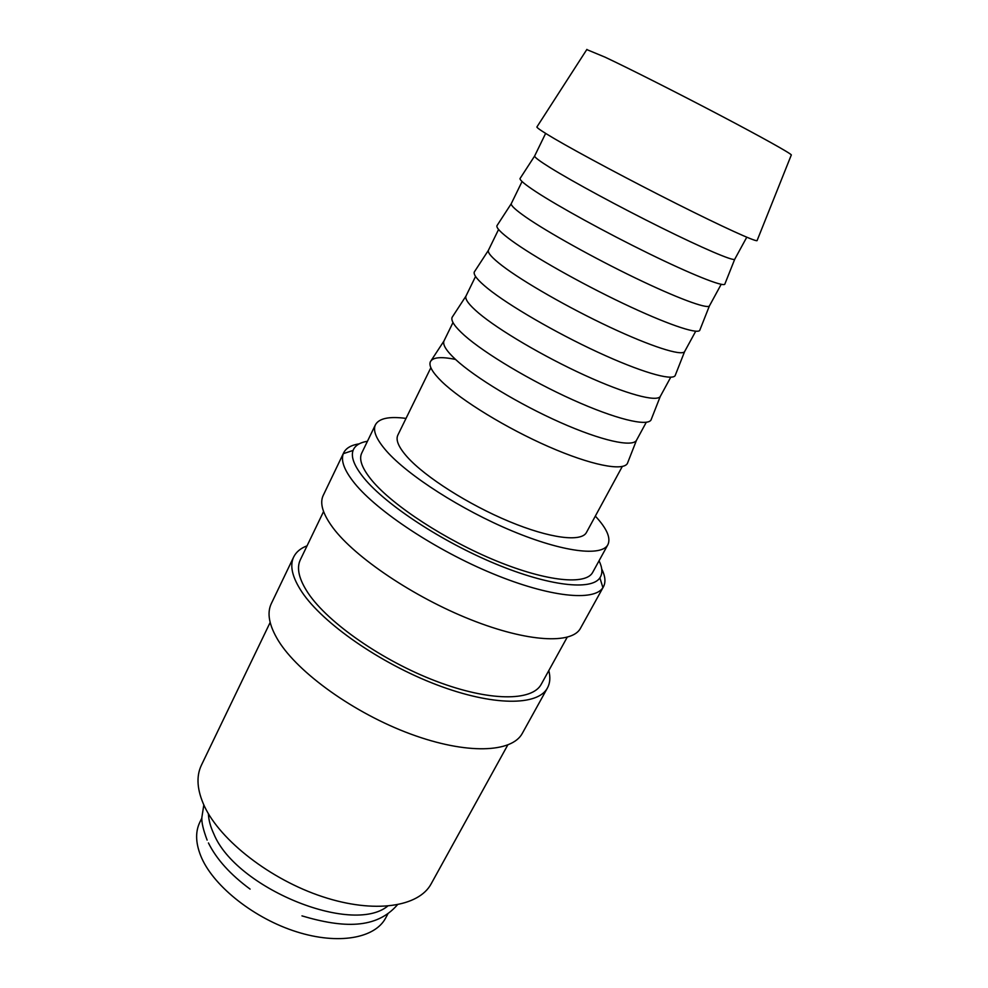 <?xml version="1.0" encoding="UTF-8"?>
<svg xmlns="http://www.w3.org/2000/svg" width="988" height="988" viewBox="0 0 988 988"><rect width="100%" height="100%" fill="white"/><g stroke="black" fill="none" stroke-linecap="round" stroke-linejoin="round"><path stroke-width="1.48" d="M359.237 443.822C351.246 445.069 346.072 448.058 343.688 452.776L343.305 453.665C340.625 460.729 344.404 470.621 354.667 483.367C377.428 511.488 436.079 550.316 492.889 573.732C549.76 597.271 594.196 601.593 602.915 587.662L603.421 586.835C605.891 582.154 605.323 576.202 601.717 568.977M367.45 441.266C359.718 442.538 354.927 445.6 353.062 450.454C350.678 457.111 354.42 466.447 364.288 478.476C386.185 504.992 441.747 541.585 495.47 563.852C549.266 586.217 591.466 590.738 599.889 577.856C602.766 573.522 602.482 567.841 599.049 560.789M343.688 452.776L323.212 495.445C319.495 503.213 322.767 514.032 333.042 527.901C355.1 557.442 413.774 597.073 470.72 619.649C527.728 642.336 572.163 644.349 580.499 628.245L603.421 586.835M323.57 511.537L300.327 559.801C296.314 568.174 298.981 579.376 308.318 593.38C328.238 622.983 382.541 660.836 436.029 681.164C489.566 701.604 532.31 701.406 541.301 684.178L567.174 637.272M307.058 545.821C300.611 548.266 296.153 551.983 293.695 556.96L271.292 603.643C266.76 613.116 269.107 625.441 278.32 640.619C298.129 672.927 354.322 713.262 410.44 733.961C466.62 754.783 512.093 752.831 522.38 733.244L547.463 687.932C550.094 683.054 550.538 677.274 548.797 670.593M293.695 556.96C289.509 565.704 292.25 577.387 301.92 592.01C322.681 623.156 379.935 663.195 436.412 684.684C492.963 706.309 538.003 706.05 547.463 687.932M270.156 622.44L201.416 765.157C195.994 776.469 197.032 790.239 204.516 806.443C220.546 840.665 270.539 879.604 322.496 896.684C374.489 913.9 418.887 906.935 431.2 883.766L507.721 745.063M537.052 126.736L536.867 127.02C537.237 128.144 543.091 132.022 554.404 138.678C579.079 153.152 630.949 180.804 676.854 203.861C722.821 226.968 754.993 241.603 757.055 240.664L757.179 240.343M586.786 49.585L605.076 57.168C629.208 68.543 677.62 92.983 719.622 115.053C761.686 137.147 790.425 153.202 791.339 154.918L791.265 155.116M545.635 133.405L534.594 156.092C534.743 157.438 540.004 161.34 550.39 167.799C572.731 181.681 619.6 207.048 661.231 227.672C702.925 248.346 732.491 260.931 734.677 259.362L746.767 237.219M520.343 178.075L519.997 178.606C519.947 180.31 525.147 184.608 535.595 191.499C558.109 206.307 606.002 232.625 648.795 253.546C691.662 274.516 722.253 286.668 724.772 284.297L725.007 283.704M522.059 181.533L511.228 203.738C510.981 205.702 515.897 210.197 525.962 217.199C547.525 232.155 593.714 257.917 635.185 277.912C676.718 297.956 706.63 309.009 709.372 306.008L721.191 284.309M497.409 225.017L496.89 225.807C496.433 228.129 501.274 233.02 511.414 240.467C533.137 256.374 580.351 283.087 622.971 303.353C665.665 323.681 696.602 334.29 699.689 330.474L700.035 329.609M498.582 229.463L488.344 250.433C487.702 253.002 492.259 258.053 502.04 265.599C522.837 281.605 568.384 307.725 609.682 327.09C651.055 346.516 681.3 356.1 684.561 351.703L695.725 331.227M474.919 271.033L474.252 272.058C473.4 274.985 477.883 280.456 487.726 288.459C508.684 305.403 555.231 332.487 597.691 352.123C640.212 371.821 671.482 380.923 675.1 375.724L675.545 374.588M475.561 276.455L465.916 296.19C464.891 299.339 469.115 304.959 478.587 313.023C498.656 330.029 543.573 356.495 584.711 375.255C625.923 394.076 656.489 402.227 660.256 396.497L670.753 377.206M452.887 316.135L452.072 317.395C450.824 320.915 454.974 326.942 464.521 335.475C484.725 353.432 530.63 380.874 572.929 399.881C615.277 418.961 646.868 426.618 650.993 420.061L651.549 418.665M452.998 322.52L443.933 341.045C442.525 344.775 446.415 350.925 455.616 359.509C474.981 377.478 519.268 404.265 560.258 422.432C601.297 440.66 632.172 447.428 636.433 440.401L646.275 422.284M455.641 359.459C441.093 356.446 432.658 357.236 430.323 361.83C428.693 365.931 432.509 372.513 441.76 381.566C461.26 400.498 506.535 428.261 548.661 446.675C590.861 465.138 622.761 471.387 627.368 463.533L628.01 461.89M430.867 367.697L397.843 435.103C395.496 440.018 398.67 447.354 407.365 457.111C425.309 477.093 468.522 504.621 509.265 521.528C550.057 538.497 581.463 542.276 586.452 532.458L622.279 466.484M208.394 813.692C208.641 820.003 210.456 826.758 213.84 833.934C235.774 888.027 351.839 935.352 387.605 906.181M607.879 544.697L592.689 572.361C586.082 585.254 547.105 581.71 496.495 560.974C445.946 540.325 393.002 505.77 372.044 480.6C362.139 468.596 358.693 459.445 361.707 453.134L375.452 424.729C372.637 430.607 376.317 439.388 386.493 451.059C407.995 475.537 461.532 509.907 512.253 531.013C563.049 552.206 601.754 556.726 607.879 544.697C611.016 538.028 606.842 528.494 595.332 516.119M387.827 914.036L385.592 918.124C374.921 938.279 338.427 945.047 296.573 931.795C254.756 918.655 214.729 887.162 201.811 858.337C195.636 844.332 194.982 832.304 199.835 822.238L201.873 818.052M406.019 418.406C389.26 416.195 379.071 418.307 375.452 424.729M203.812 804.936L201.861 817.471C201.478 822.201 203.232 829.735 207.122 840.096M397.386 904.847C376.255 929.165 343.281 928.152 301.97 915.888M208.443 842.949C216.483 859.19 230.377 874.578 250.1 889.114M599.889 577.856L602.915 587.662M791.339 154.918L757.055 240.664M734.677 259.362L724.772 284.297M709.372 306.008L699.689 330.474M684.561 351.703L675.1 375.724M660.256 396.497L650.993 420.061M636.433 440.401L627.368 463.533M443.933 341.045L430.323 361.83M465.916 296.19L452.072 317.395M488.344 250.433L474.252 272.058M511.228 203.738L496.89 225.807M534.594 156.092L519.997 178.606M586.897 49.4L536.867 127.02M353.062 450.454L343.305 453.665"/></g></svg>
